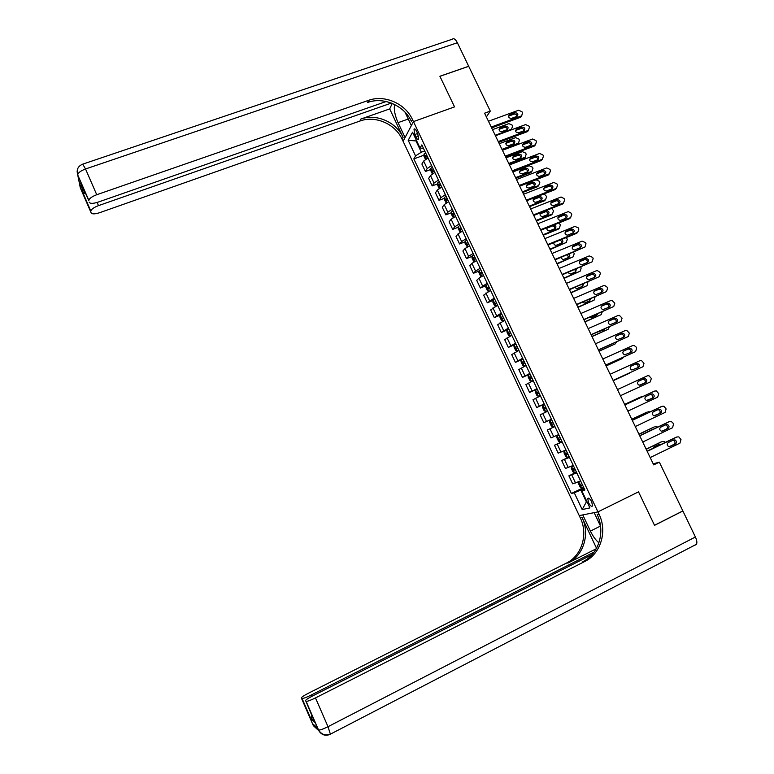 <?xml version="1.0" encoding="UTF-8"?>
<svg xmlns="http://www.w3.org/2000/svg" width="774" height="774" viewBox="0 0 774 774"><rect width="100%" height="100%" fill="white"/><g stroke="black" fill="none" stroke-linecap="round" stroke-linejoin="round"><path stroke-width="1.16" d="M591.781 501.891C590.107 498.824 588.772 497.692 587.776 498.514L588.492 502.626C590.156 505.693 591.491 506.815 592.487 506.002L591.781 501.891M486.382 116.932L490.29 111.117L484.582 113.188L653.711 464.903L659.351 462.146L682.852 510.927L654.504 525.285L638.521 491.848L597.944 511.885L413.461 121.595L403.099 141.284L580.287 517.835C588.356 534.128 581.903 555.693 566.404 563.114L308.323 693.272C303.553 695.758 301.241 697.355 301.386 698.061L313.393 725.77L312.977 724.087L316.943 727.386L318.395 729.969L305.972 701.331L314.689 722.316L310.945 719.288L311.806 715.66M414.738 134.531L415.957 137.124C417.002 139.136 417.863 139.842 418.541 139.223L417.786 133.796L416.557 131.193C415.522 129.181 414.661 128.484 413.993 129.103L414.738 134.531L417.641 133.486M305.972 701.331L306.136 701.389C307.655 701.389 310.771 700.228 315.482 697.906L328.002 726.699L695.4 537.001L682.881 510.995L654.533 525.343L638.521 491.848L597.944 511.885L579.242 515.61L582.783 514.904L590.407 531.099C592.932 536.305 595.767 540.213 598.921 542.816M416.489 140.539L416.131 141.178L421.327 152.188L415.551 155.903L413.829 158.912L571.367 493.512L583.712 487.533M415.551 155.903L408.208 140.317L412.552 132.199L420.04 148.047L423.504 148.405M584.447 489.091L581.835 490.813L584.892 490.029L421.84 144.893L420.04 148.047M581.835 490.813L589.914 507.928L582.183 509.563L574.269 492.767L571.367 493.512M83.021 164.049L452.413 39.174C453.845 38.013 455.499 39.203 457.357 42.734L468.686 66.254L439.893 76.258L454.541 106.899L439.922 76.316L468.715 66.312L490.29 111.117M405.034 112.201L411.362 125.582L413.461 121.595L454.541 106.899L413.461 121.595L412.445 119.467C405.305 103.552 384.543 94.447 368.53 100.359L96.731 194.729C92.067 196.509 89.436 198.367 88.855 200.331L77.748 175.03L80.312 187.84L91.09 212.734L82.712 192.6L81.367 184.202M659.351 462.146L653.198 463.839M416.702 140.974L408.208 140.317M586.944 501.62L586.382 501.9L587.002 501.755M424.703 150.949L421.327 152.188M584.128 488.423L580.79 490.039L586.382 501.9L582.183 509.563M413.829 158.912L423.988 155.168M428.022 157.964L423.659 161.05L421.888 164.03L425.41 171.499L430.789 169.496M580.597 480.944L572.644 483.818L568.88 475.826L576.466 472.198M573.273 465.435L565.407 468.464L561.653 460.501L569.248 456.912M565.968 449.975L558.199 453.167L554.455 445.224L562.05 441.673M558.693 434.562L551.011 437.91L547.276 430.005L554.871 426.484M543.841 422.71L551.436 419.218L543.841 422.71L540.117 414.825L547.673 411.246M544.199 403.902L536.692 407.559L544.296 404.096M536.692 407.559L532.986 399.694L540.455 395.959M536.992 388.645L529.571 392.447L537.175 389.032M529.571 392.447L525.875 384.61L533.257 380.721M529.813 373.426L522.469 377.393L530.084 374.016M522.469 377.393L518.793 369.575L526.078 365.541M522.644 358.265L515.397 362.377L523.011 359.039M515.397 362.377L511.73 354.589L518.928 350.399M515.503 343.153L508.344 347.42L515.571 344.285M508.344 347.42L504.687 339.651L511.808 335.316M508.392 328.089L501.31 332.501L507.483 329.859M501.31 332.501L497.663 324.761L504.696 320.281M501.3 313.073L494.305 317.63L500.091 315.192L499.878 317.011L501.562 320.581L502.906 321.133L504.619 320.117M494.305 317.63L490.668 309.919L497.614 305.285M494.228 298.106L487.32 302.808L493.048 300.418M487.32 302.808L483.692 295.126L490.561 290.347M487.175 283.187L480.354 288.034L486.033 285.693M480.354 288.034L476.736 280.372L478.913 278.166L483.518 275.447M480.151 268.317L475.555 271.055L473.407 273.309L479.048 271.006M473.407 273.309L469.808 265.666L471.927 263.363L476.503 260.596M473.146 253.485L468.589 256.281L466.49 258.632L472.082 256.378M466.49 258.632L462.891 251.008L464.971 248.609L469.518 245.793M466.161 238.711L461.633 241.546L459.582 243.994L465.145 241.788M459.582 243.994L456.002 236.399L458.034 233.903L462.542 231.039M459.205 223.976L454.706 226.859L452.703 229.404L458.227 227.237M452.703 229.404L449.143 221.838L451.116 219.245L455.596 216.333M452.268 209.29L447.798 212.221L445.853 214.862L451.339 212.734M445.853 214.862L442.293 207.316L444.218 204.626L448.668 201.675M445.35 194.651L440.919 197.631L439.013 200.36L444.469 198.279M439.013 200.36L435.472 192.842L437.339 190.056L441.761 187.056M438.461 180.061L434.05 183.08L432.202 185.905L437.62 183.864M432.202 185.905L428.67 178.407L430.489 175.534L434.882 172.486M431.582 165.51L427.209 168.577L425.41 171.499M554.919 426.571L547.276 430.005M562.185 441.954L554.455 445.224M569.471 457.386L561.653 460.501M576.785 472.875L568.88 475.826M574.269 492.767L580.79 490.039M488.462 121.247L518.609 110.237L521.957 111.717L522.508 112.859L521.705 115.839L491.248 127.052M491.654 127.894L520.38 117.338L521.395 115.974M515.087 112.743C517.816 112.985 518.493 114.165 517.119 116.303L511.479 118.393C508.76 118.17 508.073 116.98 509.418 114.842L515.087 112.743L514.091 114.107C515.823 113.875 516.78 114.629 516.964 116.381M508.595 116.129L514.091 114.107M521.705 115.829L520.38 117.338M511.537 129.8L511.875 129.065L495.196 135.266M425.477 159.396L423.968 156.203L424.017 154.055L425.555 152.739M492.496 129.645L508.847 123.627L512.098 125.059L512.64 126.181L511.227 129.906M507.251 129.616C507.105 127.894 506.177 127.149 504.464 127.371L499.075 129.364M426.59 154.935L425.41 155.816L426.048 157.219L427.248 156.319M505.403 126.085L499.878 128.145C498.562 130.235 499.23 131.387 501.881 131.599L507.386 129.548C508.721 127.468 508.063 126.307 505.403 126.085L504.464 127.371M495.437 135.76L525.575 124.595L528.923 126.075L529.484 127.226L528.361 130.361L498.233 141.574M498.611 142.377L527.336 131.677L528.361 130.361M522.053 127.13C524.84 127.41 525.488 128.61 524.008 130.738L518.454 132.818C515.678 132.548 515.02 131.348 516.471 129.21L522.053 127.13L521.037 128.455C522.808 128.223 523.766 129.006 523.901 130.787M515.571 130.487L521.037 128.455M528.642 130.235L527.336 131.677M502.432 150.311L532.56 139.01L535.908 140.481L536.469 141.632L535.453 144.748L505.238 156.145M505.596 156.899L534.302 146.063L535.356 144.786M529.039 141.555C531.883 141.874 532.512 143.103 530.916 145.222L525.449 147.283C522.614 146.973 521.986 145.754 523.553 143.625L529.039 141.555L528.003 142.851C529.813 142.619 530.761 143.422 530.867 145.241M522.527 144.912L528.003 142.851M535.589 144.68L534.302 146.063M509.456 164.91L539.565 153.465L542.913 154.926L543.474 156.087L542.371 159.25L512.262 170.764M512.611 171.47L541.297 160.499L542.371 159.25M536.043 156.029C538.946 156.396 539.546 157.635 537.843 159.744L532.464 161.805C529.571 161.447 528.971 160.208 530.654 158.09L536.043 156.029L534.989 157.286C536.837 157.064 537.785 157.877 537.843 159.744M529.61 159.338L530.654 158.09L529.61 159.338L534.989 157.286M502.326 150.098L517.535 144.39L518.599 143.093M499.259 143.712L515.6 137.617L518.861 139.049L519.402 140.162L518.512 143.142L501.968 149.353M432.327 173.908L430.76 170.59L430.818 168.471L432.376 167.184M513.984 143.645C513.878 141.894 512.949 141.12 511.208 141.352L505.848 143.354M433.411 169.38L432.231 170.251L432.869 171.654L434.069 170.773M512.165 140.094L506.718 142.135C505.296 144.225 505.944 145.396 508.653 145.647L514.062 143.606C515.513 141.526 514.874 140.355 512.165 140.094L511.208 141.352M509.099 164.185L524.192 158.447L525.343 157.161M506.041 157.819L522.382 151.646L525.643 153.078L526.185 154.2L525.188 157.238L508.76 163.478M439.197 188.469L437.571 185.025L437.649 182.935L439.216 181.677M520.738 157.722C520.67 155.932 519.741 155.139 517.961 155.361L512.64 157.383L513.588 156.174C512.059 158.254 512.669 159.444 515.436 159.734L520.767 157.712C522.324 155.642 521.715 154.452 518.938 154.142L513.588 156.174M440.261 183.883L439.071 184.734L439.719 186.128L440.919 185.276M515.89 178.31L530.887 172.534L531.902 171.364L515.571 177.643M446.182 203.02L444.411 199.508L444.499 197.447L446.085 196.209M512.852 171.973L529.174 165.723L532.444 167.145L532.986 168.268L531.902 171.364M527.51 171.847C527.481 170.009 526.562 169.206 524.743 169.419L519.46 171.451M447.13 198.415L445.93 199.257L446.588 200.66L447.788 199.818M525.74 168.239L520.486 170.251C518.841 172.321 519.422 173.531 522.237 173.869L527.491 171.857C529.145 169.787 528.565 168.587 525.74 168.239L524.743 169.419M516.49 179.558L546.676 167.929L549.946 169.419L550.508 170.58L549.405 173.773L519.315 185.421M519.635 186.089L548.311 174.972L549.405 173.773M543.077 170.551L543.154 170.522C546.009 170.957 546.579 172.205 544.886 174.276L539.41 176.395C536.566 175.94 535.995 174.682 537.707 172.621L543.077 170.551L542.081 171.741C543.929 171.586 544.848 172.438 544.838 174.295M537.707 172.621L536.653 173.821L542.003 171.77M522.711 192.474L537.688 186.64L538.723 185.499L522.411 191.855M453.216 217.6L451.271 214.03L451.377 211.999L452.974 210.789M519.673 186.166L536.082 179.81L539.265 181.261L539.807 182.393L538.723 185.499M534.302 186.012C534.331 184.183 533.441 183.351 531.622 183.496L526.32 185.557L527.326 184.415C525.652 186.418 526.204 187.647 528.971 188.082L534.312 186.002C535.976 183.98 535.414 182.761 532.638 182.354L527.326 184.415M454.019 213.005L452.8 213.837L453.467 215.23L454.686 214.408M394.595 104.5C393.714 109.337 394.866 115.394 398.049 122.66L405.063 137.549L403.099 141.284L402.132 139.233C395.301 123.937 375.361 115.258 359.987 121.015L99.643 212.695C94.747 214.243 91.903 214.253 91.09 212.734M389.699 108.911L403.099 137.375C396.24 122.031 376.222 113.304 360.79 119.08L389.699 108.911L392.244 103.435M80.825 182.954L88.865 200.66M89.136 202.13C89.978 203.736 92.909 203.756 97.94 202.188L386.187 101.51M391.354 103.077L98.492 205.632C93.944 207.374 91.39 209.173 90.829 211.041L90.839 211.35M412.445 119.467L411.41 121.46C404.289 105.612 383.614 96.547 367.669 102.449L368.53 100.359M85.295 193.258L82.712 192.6M596.531 548.273L582.048 517.496C590.146 533.847 583.673 555.509 568.116 562.959L596.27 548.756M600.537 526.156L594.151 512.64L597.944 511.885L599.037 514.197C607.503 531.216 600.866 553.739 584.757 561.489L315.482 697.906M310.945 719.288L301.386 698.061M301.908 698.438L302.063 698.487C303.514 698.487 306.533 697.355 311.138 695.091L311.699 696.397M594.074 552.143L311.138 695.091M695.4 537.001C696.9 540.281 697.248 542.709 696.455 544.277L695.265 545.022M592.052 554.619L312.512 695.981C307.607 698.535 305.246 700.189 305.411 700.934M599.037 514.197L597.141 514.565C605.558 531.506 598.95 553.942 582.899 561.653L584.757 561.489M314.196 721.194L314.689 722.316M523.563 194.245L553.845 182.432L556.999 183.96L557.561 185.131L556.467 188.334L526.388 200.137M526.688 200.747L555.355 189.495L556.467 188.334M550.13 185.121L550.304 185.063C553.091 185.576 553.642 186.844 551.939 188.856L546.376 191.033C543.59 190.491 543.058 189.214 544.761 187.221L550.13 185.121L549.201 186.234C551.049 186.166 551.939 187.047 551.862 188.885M543.725 188.372L549.037 186.292M530.645 208.98L561.034 196.993L564.072 198.55L564.643 199.721L563.549 202.943L533.489 214.891M533.76 215.462L562.408 204.065L563.549 202.943M557.212 199.731L557.474 199.653C560.202 200.243 560.715 201.521 559.021 203.485L553.362 205.7C550.643 205.081 550.14 203.804 551.843 201.859L557.212 199.731L556.351 200.785C558.199 200.795 559.051 201.714 558.896 203.533M550.827 202.952L556.09 200.872M537.756 223.773L568.251 211.602L571.173 213.179L571.744 214.359L570.651 217.6L540.61 229.694M540.862 230.217L569.49 218.684L570.651 217.6M564.304 214.398L564.672 214.292C567.332 214.959 567.816 216.246 566.133 218.152L560.366 220.426C557.725 219.729 557.251 218.432 558.944 216.546L564.304 214.398L563.53 215.385C565.359 215.472 566.171 216.42 565.958 218.22M557.948 217.581L563.162 215.491M544.886 238.605L574.927 226.414L578.294 227.866L578.865 229.036L577.781 232.297L547.75 244.545M547.973 245.019L576.601 233.342L577.781 232.297M571.425 229.104L571.889 228.978C574.482 229.723 574.937 231.02 573.253 232.868L567.4 235.18C564.827 234.416 564.381 233.109 566.065 231.281L571.425 229.104L570.719 230.033C572.547 230.207 573.321 231.184 573.031 232.964M565.107 232.248L570.264 230.149M552.046 253.485L582.067 241.14L585.434 242.591L586.005 243.762L584.931 247.041L554.91 259.445M555.122 259.871L584.931 247.041M578.575 243.849L579.126 243.723C581.651 244.526 582.077 245.832 580.403 247.641L574.453 249.983C571.957 249.151 571.541 247.844 573.215 246.055L578.575 243.849L577.936 244.739C579.755 244.981 580.49 245.987 580.132 247.748M572.276 246.964L577.385 244.865M529.542 206.687L544.519 200.776L545.573 199.673L529.261 206.107M460.259 232.239L458.15 228.611L458.266 226.598L459.882 225.408M541.113 200.224C541.21 198.415 540.349 197.544 538.54 197.612L533.16 199.711M460.936 227.633L459.698 228.456L460.375 229.859L461.604 229.046M539.41 196.557L534.166 198.618C532.502 200.572 533.025 201.811 535.734 202.324L541.161 200.195C542.816 198.231 542.293 197.002 539.575 196.509L538.365 197.67M545.573 199.673L546.647 196.548L544.151 193.897M536.401 220.948L551.369 214.959L552.442 213.895L536.14 220.406M467.322 246.925L465.048 243.22L465.184 241.246L466.809 240.085M547.934 214.475C548.108 212.686 547.286 211.786 545.467 211.776L540.049 213.914M467.873 242.32L466.616 243.133L467.303 244.526L468.531 243.723M546.27 210.789L541.036 212.869C539.372 214.766 539.865 216.014 542.506 216.614L548.031 214.437C549.685 212.521 549.182 211.283 546.531 210.702L545.215 211.863M552.442 213.895L553.516 210.751L551.698 208.332M543.271 235.238L558.238 229.191L559.331 228.166L543.038 234.754M474.404 261.66L473.63 261.418L471.966 257.887L472.121 255.933L473.765 254.801M554.784 228.775C555.016 227.014 554.232 226.085 552.433 225.989L546.966 228.156M474.83 257.036L473.553 257.848L474.249 259.242L475.497 258.458M547.266 227.633C546.492 229.539 547.17 230.642 549.298 230.942L554.919 228.717C556.525 227.159 556.216 225.902 553.971 224.934M559.331 228.166L560.395 225.002L559.06 222.883M550.169 249.586L566.249 242.475L549.956 249.141M481.505 276.453L480.586 276.134L478.913 272.593L479.077 270.668L480.741 269.565M561.643 243.123C561.972 241.546 561.324 240.588 559.699 240.24M481.805 271.809L480.519 272.603L481.225 273.996L482.473 273.232M553.826 242.63C553.7 244.274 554.455 245.174 556.119 245.3L561.837 243.046C563.288 241.914 563.22 240.714 561.634 239.447M566.249 242.475L567.303 239.292L566.345 237.531M557.087 263.973L573.176 256.823L556.903 263.576M488.626 291.295L487.552 290.898L485.878 287.357L486.062 285.461L487.736 284.377M568.522 257.51L567.468 254.772M488.8 286.632L487.504 287.415L488.22 288.808L489.478 288.054M560.695 257.568L562.959 259.706L568.764 257.413C570.061 256.533 570.157 255.439 569.045 254.114M573.176 256.823L574.231 253.63L573.553 252.256M559.225 268.414L589.227 255.913L592.603 257.355L593.174 258.545L592.1 261.844L562.098 274.393M562.282 274.77L592.1 261.844M585.744 258.651L586.382 258.516C588.84 259.377 589.237 260.693 587.582 262.444L581.535 264.824C579.107 263.934 578.72 262.618 580.384 260.886L585.744 258.651L585.173 259.483C586.982 259.812 587.669 260.848 587.243 262.589M579.484 261.728L584.525 259.629M496.318 305.914L497.576 305.188M564.033 278.408L580.132 271.229L563.859 278.05M495.766 306.194L494.547 305.72L492.864 302.16L493.067 300.293L494.76 299.228M575.421 271.955L574.908 269.487M495.824 301.492L494.509 302.276L495.234 303.66L496.502 302.924M567.71 272.496L570.496 274.015L575.721 271.829L576.349 268.888M580.132 271.229L581.187 268.007L580.723 267.049M566.423 283.381L596.415 270.736L597.305 270.561L599.782 272.177L600.363 273.367L599.299 276.686L569.316 289.389M569.471 289.718L599.299 276.686M592.932 273.503L593.658 273.357C596.048 274.277 596.415 275.592 594.771 277.305L588.646 279.714C586.276 278.766 585.928 277.45 587.572 275.757L592.932 273.503L591.694 274.431L592.429 274.286C594.229 274.693 594.877 275.757 594.374 277.479M586.721 276.531L591.694 274.431M570.989 292.882L587.108 285.664L570.844 292.572M502.868 321.123L500.081 315.212L501.804 314.138M582.338 286.438L582.222 284.31M502.868 316.411L501.542 317.176L502.268 318.569L503.545 317.843M574.859 287.435L576.717 288.644L582.696 286.283L583.567 283.739M587.108 285.664L587.901 281.9M573.65 298.406L603.623 285.606L604.629 285.432L607 287.048L607.571 288.238L606.516 291.575L576.543 304.434M576.678 304.714L606.516 291.575M600.14 288.392L600.963 288.247C603.285 289.224 603.623 290.54 601.988 292.214L595.777 294.652C593.484 293.646 593.155 292.33 594.79 290.676L600.14 288.392L598.883 289.283L599.705 289.137C601.504 289.621 602.104 290.714 601.524 292.417M593.977 291.382L598.883 289.283M508.866 329.095L507.134 330.092L506.912 331.901L508.605 335.49L509.96 336.08L511.691 335.084M509.96 336.08L511.769 335.239M577.975 307.404L594.103 300.157L577.849 307.143M589.266 300.97L589.43 299.238M509.94 331.369L508.586 332.123L509.331 333.517L510.617 332.81M582.125 302.373L584.476 303.031L589.691 300.786L590.707 298.687M594.103 300.157L595.1 296.8M580.897 313.48L610.85 300.525L611.963 300.351L614.808 303.156L613.753 306.504L583.799 319.527M583.915 319.749L613.753 306.504M607.377 303.331L608.277 303.195C610.531 304.211 610.85 305.537 609.235 307.172L602.936 309.629C600.711 308.584 600.401 307.259 602.027 305.653L607.377 303.331L606.1 304.182L607 304.047C608.79 304.608 609.351 305.73 608.683 307.404M601.272 306.272L606.1 304.182M515.948 344.091L514.207 345.069L513.965 346.849L515.658 350.438L517.042 351.067L518.793 350.109M517.042 351.067L518.851 350.235M584.98 321.974L601.117 314.689L584.883 321.761M596.212 315.56L596.541 314.263M517.032 346.375L515.658 347.12L516.413 348.513L517.709 347.816M589.527 317.311L591.5 317.601L596.715 315.337L597.77 313.731M601.117 314.689L602.298 311.758M588.172 328.602L618.107 315.492L619.316 315.318L622.073 318.114L621.019 321.491L591.084 334.658M591.172 334.842L621.019 321.491M614.633 318.327L615.62 318.191C617.807 319.256 618.097 320.581 616.491 322.168L610.125 324.654C607.958 323.561 607.677 322.236 609.293 320.668L614.633 318.327L613.337 319.13L614.314 318.994C616.114 319.643 616.626 320.794 615.852 322.448M608.596 321.2L613.337 319.13M523.06 359.146L521.299 360.094L521.047 361.845L522.74 365.444L524.143 366.112L525.914 365.173M524.143 366.112L525.952 365.27M592.013 336.584L608.161 329.26L591.926 336.419M603.159 330.188L603.526 329.405M524.143 361.429L522.76 362.164L523.514 363.557L524.83 362.88M597.093 332.239L603.759 329.927L604.697 328.892M608.161 329.26L609.448 326.802M595.467 343.772L625.382 330.508L626.688 330.343L629.349 333.13L628.304 336.526L598.389 349.848M598.447 349.983L628.304 336.526M621.919 333.362L622.973 333.236C625.102 334.339 625.373 335.664 623.786 337.222L617.333 339.718C615.233 338.596 614.982 337.261 616.578 335.732L621.919 333.362L620.593 334.126L621.648 334C623.447 334.736 623.912 335.916 623.041 337.551M615.969 336.177L620.593 334.126M530.19 374.239L528.419 375.158L528.139 376.88L529.851 380.498L531.235 381.185L533.054 380.295M528.41 375.206L531.235 381.185L533.083 380.363M599.057 351.241L615.224 343.888L598.999 351.125M531.274 376.541L529.88 377.257L530.645 378.65L531.961 377.993M605.074 347.033L611.276 344.266M615.224 343.888L616.53 341.924M602.782 358.991L632.687 345.572L634.08 345.417L636.073 346.984L636.654 348.194L635.609 351.609L605.713 365.086M605.752 365.173L635.609 351.609M629.223 348.445L630.355 348.329C632.426 349.461 632.668 350.796 631.091 352.315L624.579 354.831C622.538 353.679 622.306 352.344 623.883 350.845L629.223 348.445L627.869 349.171L629.01 349.055C630.82 349.887 631.226 351.106 630.22 352.712M623.37 351.193L627.869 349.171M610.125 374.258L640.011 360.674L641.491 360.539L643.987 363.306L642.942 366.731L613.066 380.382M613.085 380.411L642.942 366.731M636.547 363.577L637.757 363.47C639.769 364.641 639.992 365.967 638.424 367.466L631.845 370.001C629.862 368.811 629.649 367.476 631.216 366.005L636.547 363.577L635.173 364.264L636.383 364.157C638.24 365.125 638.569 366.392 637.36 367.95M630.849 366.228L635.173 364.264M647.354 375.835L617.488 389.574L647.354 375.835L648.922 375.709L651.34 378.457L650.305 381.911L620.438 395.717M643.9 378.767L645.177 378.67C647.132 379.87 647.335 381.195 645.787 382.656L639.14 385.21C637.215 383.991 637.021 382.666 638.569 381.214L643.9 378.767M642.623 379.357L643.774 379.308C645.729 380.498 645.932 381.824 644.384 383.285L640.214 385.21M624.879 404.937L654.727 391.044L656.371 390.938L658.713 393.666L657.687 397.139L627.84 411.1M653.449 391.586L624.85 404.889M651.273 393.995L652.608 393.918C654.514 395.137 654.698 396.462 653.169 397.904L646.464 400.468C644.587 399.229 644.413 397.894 645.951 396.482L651.273 393.995M650.305 394.45L651.186 394.508C653.092 395.727 653.275 397.052 651.747 398.484L647.345 400.545M632.29 420.359L662.128 406.302L663.84 406.205L666.114 408.924L665.089 412.416L635.27 426.542M660.977 406.747L632.242 420.253M658.674 409.282L660.067 409.214C661.925 410.452 662.089 411.787 660.57 413.2L653.817 415.773C651.989 414.506 651.834 413.181 653.353 411.787L658.674 409.282M657.861 409.659L658.626 409.756C660.474 411.004 660.638 412.329 659.129 413.732L654.581 415.89M639.73 435.83L669.549 421.607L671.329 421.53L672.945 423.001L673.535 424.229L672.519 427.741L642.71 442.031M668.523 421.965L639.653 435.675M666.104 424.607L667.546 424.558C669.355 425.816 669.51 427.151 668.001 428.544L662.679 431.089L661.189 431.128C659.409 429.851 659.274 428.525 660.773 427.151L666.104 424.607M665.398 424.945L666.075 425.061C667.885 426.319 668.03 427.645 666.53 429.038L661.876 431.263M647.19 451.348L676.989 436.962L678.837 436.904L680.985 439.584L679.969 443.115L650.189 457.569M676.099 437.242L647.093 451.136M673.544 439.99L675.054 439.951C676.815 441.238 676.95 442.564 675.46 443.937L670.139 446.511L668.591 446.54C666.859 445.234 666.743 443.908 668.233 442.554L673.544 439.99M672.954 440.28L673.554 440.416C675.315 441.693 675.45 443.018 673.961 444.382L669.22 446.685M537.35 389.38L535.56 390.28L535.269 391.973L536.982 395.601L538.414 396.336L540.213 395.456M538.414 396.336L540.233 395.504M606.129 365.947L622.306 358.556L606.09 365.87M538.433 391.692L537.021 392.399L537.795 393.792L539.12 393.144M622.306 358.556L623.505 357.162M544.528 404.579L542.719 405.441L542.41 407.105L544.132 410.742L545.554 411.507L547.402 410.665M542.709 405.489L545.554 411.507L547.411 410.684M613.221 380.702L629.417 373.271L613.211 380.673M545.622 406.892L544.18 407.598L544.964 408.982L546.309 408.353M629.417 373.271L630.278 372.555M549.898 420.659L551.727 419.818L549.898 420.659L549.579 422.285L551.301 425.942L552.781 426.764L554.61 425.932M617.488 389.574L633.693 382.114L617.488 389.574M552.162 424.229L553.516 423.61L552.162 424.229L551.369 422.836L552.82 422.14M558.934 435.085L557.106 435.926L556.767 437.523L558.499 441.19L559.999 442.041L561.847 441.248M557.106 435.926L558.954 435.114M624.637 404.444L639.634 397.41M624.618 404.396L639.488 397.478M560.047 437.445L558.586 438.123L559.389 439.516L560.744 438.916M642.304 396.762L640.833 396.907M566.171 450.4L564.343 451.242L563.985 452.809L565.717 456.476L567.236 457.376L569.103 456.602M564.343 451.242L566.2 450.458M631.816 419.363L646.919 412.155M631.768 419.266L646.629 412.271M567.303 452.79L565.813 453.458L566.626 454.851L568 454.27M650.112 411.836L647.993 411.739M573.428 465.764L571.589 466.606L571.222 468.135L572.963 471.821L574.501 472.759L576.388 472.014M574.463 472.74L571.58 466.645L573.466 465.851M639.014 434.33L654.233 426.958M638.937 434.185L653.788 427.103M651.698 429.928L651.166 429.86M574.579 468.193L573.079 468.841L573.892 470.244L575.276 469.673M652.821 429.396L645.874 432.705M657.765 427.035L655.181 426.619M580.713 481.176L578.875 482.018L578.478 483.518L580.229 487.214L581.787 488.191L583.683 487.475M578.875 482.018L580.761 481.293M646.232 449.336L661.567 441.809M646.135 449.152L660.977 441.993M659.525 445.137L658.481 444.769M581.874 483.644L580.355 484.282L581.187 485.675L582.58 485.124M660.715 444.566L659.032 444.499L653.837 447.004L652.84 448.369M665.34 442.331L664.198 441.49L662.389 441.548M427.209 168.577L423.659 161.05M434.05 183.08L430.489 175.534M440.919 197.631L437.339 190.056M447.798 212.221L444.218 204.626M454.706 226.859L451.116 219.245M461.633 241.546L458.034 233.903M468.589 256.281L464.971 248.609M475.555 271.055L471.927 263.363M482.55 285.887L478.913 278.166M489.574 300.757L485.917 293.017M496.608 315.676L492.951 307.917M503.671 330.643L499.994 322.855M510.753 345.668L507.067 337.851M517.864 360.732L514.168 352.886M524.995 375.845L521.279 367.979M532.144 391.005L528.429 383.111M539.323 406.215L535.589 398.3M546.521 421.472L542.777 413.529M553.739 436.778L549.985 428.815M560.986 452.142L557.222 444.141M568.261 467.544L564.478 459.524M575.546 483.005L571.754 474.955M418.608 136.166L415.957 137.124M509.698 114.707L508.721 116.071M511.546 129.219L510.956 130.013M424.017 154.103L426.271 158.893M499.23 129.306L500.149 128.02M426.764 155.313L425.41 155.816M516.674 129.123L515.668 130.448M523.659 143.577L522.634 144.864M518.309 143.229L517.332 144.477M430.818 168.529L433.13 173.415M505.964 143.306L506.912 142.048M433.585 169.748L432.231 170.251M525.091 157.277L524.095 158.486M437.649 182.983L440 187.976M517.961 155.361L518.938 154.142M512.727 157.345L513.694 156.125M440.425 184.222L439.071 184.734M444.499 197.496L446.908 202.585M520.486 170.251L519.499 171.431L520.496 170.251M447.285 198.744L445.93 199.257M451.368 212.047L453.825 217.242M531.544 183.525L532.57 182.383M454.164 213.305L452.809 213.827L454.164 213.305M403.099 137.375L402.132 139.233M360.79 119.08L359.987 121.015M457.357 42.734L85.527 168.984L96.731 194.729M97.118 202.459L98.492 205.632M85.527 168.984L82.731 164.146C77.942 166.178 76.278 169.69 77.729 174.672C78.271 172.621 80.873 170.725 85.527 168.984M77.119 171.664L77.748 175.03L88.855 200.331M79.441 183.332L80.061 186.602L80.283 185.508M408.256 119.022L398.049 122.66M582.048 517.496L580.287 517.835M568.116 562.959L566.404 563.114M315.444 726.138L313.886 726.176L319.12 730.985M328.002 726.699C323.28 729.05 320.136 730.172 318.569 730.056L318.395 729.969C321.162 734.932 325.177 736.374 330.43 734.284L328.002 726.699M600.489 526.068L590.407 531.099M544.761 187.221L543.745 188.314M551.843 201.859L550.856 202.865M558.944 216.546L558.006 217.455M566.065 231.281L565.175 232.084M573.215 246.055L572.383 246.771M458.266 226.647L460.762 231.948M533.17 199.692L534.166 198.618M461.062 227.914L459.708 228.446M465.184 241.294L467.728 246.693M540.078 213.847L541.036 212.869M467.989 242.572L466.635 243.113L467.989 242.581M472.121 255.981L474.714 261.496M552.075 226.095L552.791 225.408M547.005 228.049L547.557 227.517M474.936 257.278L473.582 257.819M479.077 270.716L481.728 276.337M481.902 272.032L480.548 272.583M486.053 285.509L488.762 291.227M488.897 286.825L487.543 287.386L488.897 286.835M580.384 260.886L579.62 261.506M493.057 300.331L495.815 306.165M587.572 275.757L586.886 276.279M594.79 290.676L594.18 291.111M507.134 330.14L509.931 336.061M602.027 305.653L601.504 306.001M514.197 345.117L517.003 351.057M517.08 346.481L515.726 347.071M521.299 360.133L524.104 366.092M524.182 361.516L522.837 362.116M645.787 382.656L644.384 383.285M653.304 391.644L654.727 391.044M653.169 397.904L651.747 398.484M660.677 406.853L662.128 406.302M660.57 413.2L659.129 413.732M668.068 422.12L669.549 421.607M668.001 428.544L666.53 429.038M675.489 437.426L676.989 436.962M675.46 443.937L673.961 444.382M670.139 446.511L669.597 446.675M535.55 390.319L538.385 396.317M549.888 420.698L552.742 426.745M557.096 435.965L559.96 442.022M560.734 438.887L559.389 439.516M564.333 451.281L567.197 457.357M567.971 454.212L566.626 454.851M575.237 469.595L573.892 470.244M578.865 482.057L581.748 488.171M582.532 485.027L581.187 485.675M588.482 498.166L587.776 498.514M414.632 128.871L413.993 129.103M520.689 117.193L521.705 115.839M509.418 114.842L508.624 115.945M499.104 129.229L499.878 128.145M527.539 131.59L528.565 130.264M516.471 129.21L515.59 130.371M534.399 146.025L535.453 144.748M523.553 143.625L522.585 144.835M518.512 143.142L517.535 144.39M505.867 143.267L506.718 142.135M525.188 157.238L524.192 158.447M543.154 170.522L542.081 171.741M531.622 183.496L532.638 182.354M82.934 192.832L90.829 211.041M79.567 181.9L80.767 187.937M83.582 189.311L84.347 193.287M302.063 698.487L310.848 718.746M313.18 724.261L314.051 726.264L318.82 730.501M306.136 701.389L318.569 730.056C321.529 734.632 325.554 735.958 330.653 734.023L696.455 544.277M310.829 718.32L314.089 720.942M550.304 185.063L549.201 186.234M557.474 199.653L556.351 200.785M564.672 214.292L563.53 215.385M571.889 228.978L570.719 230.033M579.126 243.723L577.936 244.739M538.54 197.612L539.575 196.509M461.072 227.924L459.698 228.456M545.467 211.776L546.531 210.702M552.433 225.989L553.216 225.234M474.946 257.287L473.553 257.848M481.912 272.042L480.519 272.603M586.382 258.516L585.173 259.483M593.658 273.357L592.429 274.286M600.963 288.247L599.705 289.137M608.277 303.195L607 304.047M517.09 346.5L515.658 347.12M615.62 318.191L614.314 318.994M524.192 361.535L522.76 362.164M622.973 333.236L621.648 334M630.355 348.329L629.01 349.055M637.757 363.47L636.383 364.157M645.177 378.67L643.774 379.308M652.608 393.918L651.186 394.508M660.067 409.214L658.626 409.756M667.546 424.558L666.075 425.061M675.054 439.951L673.554 440.416M552.829 422.159L551.369 422.836M559.67 437.61L558.586 438.123M566.384 453.187L565.813 453.458M659.08 444.895L660.493 444.46"/></g></svg>
